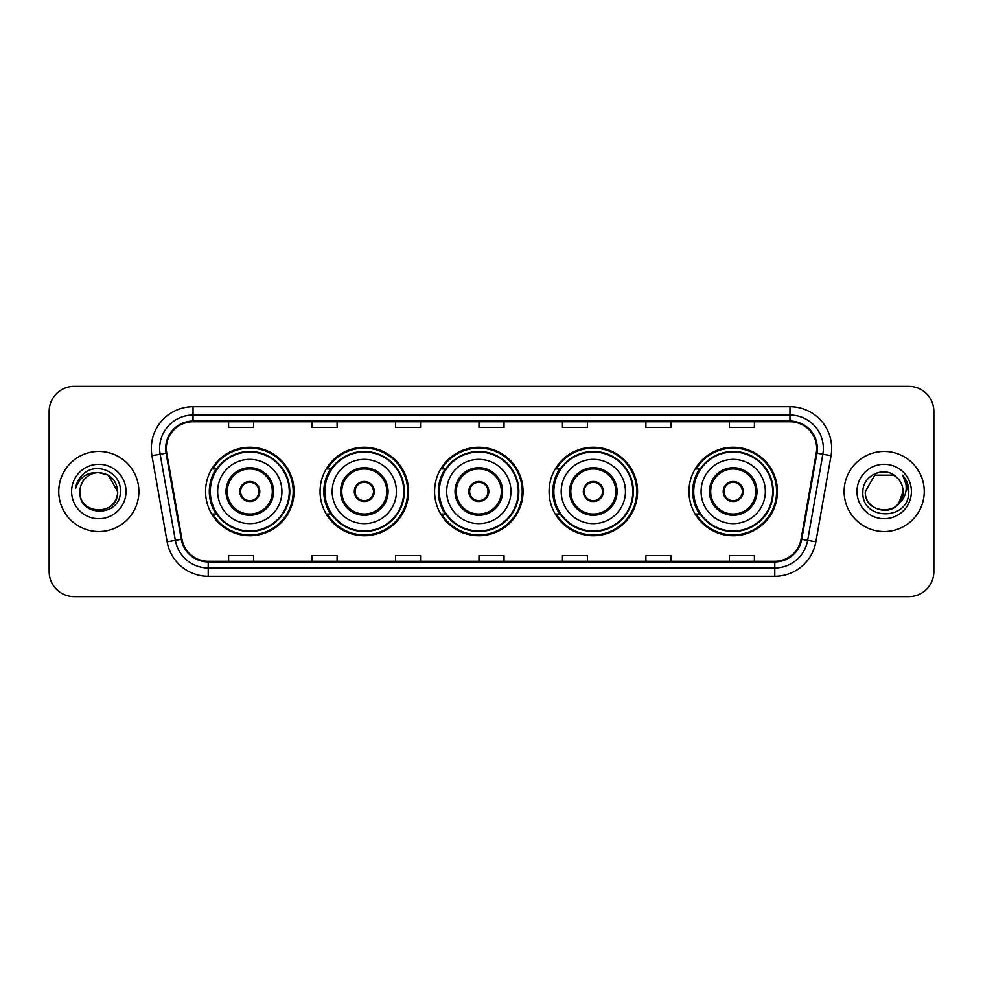 <?xml version="1.0" encoding="UTF-8"?>
<svg xmlns="http://www.w3.org/2000/svg" width="983" height="983" viewBox="0 0 983 983"><rect width="100%" height="100%" fill="white"/><g stroke="black" fill="none" stroke-linecap="round" stroke-linejoin="round"><path stroke-width="1.47" d="M688.972 491.5A44.235 44.235 0 0 0 733.207 535.735A44.235 44.235 0 0 0 777.442 491.5A44.235 44.235 0 0 0 733.207 447.265A44.235 44.235 0 0 0 688.972 491.5M549.092 491.5A44.235 44.235 0 0 0 593.327 535.735A44.235 44.235 0 0 0 637.562 491.5A44.235 44.235 0 0 0 593.327 447.265A44.235 44.235 0 0 0 549.092 491.5M434.584 491.5A44.235 44.235 0 0 0 478.819 535.735A44.235 44.235 0 0 0 523.054 491.5A44.235 44.235 0 0 0 478.819 447.265A44.235 44.235 0 0 0 434.584 491.5M320.065 491.5A44.235 44.235 0 0 0 364.3 535.735A44.235 44.235 0 0 0 408.535 491.5A44.235 44.235 0 0 0 364.3 447.265A44.235 44.235 0 0 0 320.065 491.5M205.558 491.5A44.235 44.235 0 0 0 249.793 535.735A44.235 44.235 0 0 0 294.028 491.5A44.235 44.235 0 0 0 249.793 447.265A44.235 44.235 0 0 0 205.558 491.5M216.162 514.035A40.475 40.475 0 0 1 216.162 468.965M330.681 514.035A40.475 40.475 0 0 1 330.681 468.965M445.188 514.035A40.475 40.475 0 0 1 445.188 468.965M559.696 514.035A40.475 40.475 0 0 1 559.696 468.965M699.577 514.035A40.475 40.475 0 0 1 699.577 468.965M49.15 411.373L49.15 571.627A25.042 25.042 0 0 0 74.192 596.656L908.808 596.656A25.042 25.042 0 0 0 933.85 571.627L933.85 411.373A25.042 25.042 0 0 0 908.808 386.344L74.192 386.344A25.042 25.042 0 0 0 49.15 411.373L49.15 571.627M58.747 491.5A40.057 40.057 0 0 0 98.816 531.557A40.057 40.057 0 0 0 138.873 491.5A40.057 40.057 0 0 0 98.816 451.443A40.057 40.057 0 0 0 58.747 491.5A40.057 40.057 0 0 0 98.816 531.557A40.057 40.057 0 0 0 138.873 491.5A40.057 40.057 0 0 0 98.816 451.443A40.057 40.057 0 0 0 58.747 491.5M844.127 491.5A40.057 40.057 0 0 0 884.184 531.557A40.057 40.057 0 0 0 924.253 491.5A40.057 40.057 0 0 0 884.184 451.443A40.057 40.057 0 0 0 844.127 491.5A40.057 40.057 0 0 0 884.184 531.557A40.057 40.057 0 0 0 924.253 491.5A40.057 40.057 0 0 0 884.184 451.443A40.057 40.057 0 0 0 844.127 491.5M166.336 448.432A26.713 26.713 0 0 1 193.037 421.732L789.963 421.732A26.713 26.713 0 0 1 816.259 453.077L801.071 539.2A26.713 26.713 0 0 1 774.776 561.268L208.224 561.268A26.713 26.713 0 0 1 181.929 539.2L166.741 453.077A26.713 26.713 0 0 1 166.336 448.432M165.66 448.432A27.377 27.377 0 0 0 166.078 453.188L181.265 539.323A27.377 27.377 0 0 0 208.224 561.944L774.776 561.944A27.377 27.377 0 0 0 801.735 539.323L816.922 453.188A27.377 27.377 0 0 0 789.963 421.056L193.037 421.056A27.377 27.377 0 0 0 165.66 448.432M151.947 455.682A41.728 41.728 0 0 1 193.037 406.704L789.963 406.704A41.728 41.728 0 0 1 831.053 455.682L815.865 541.817A41.728 41.728 0 0 1 774.776 576.296L208.224 576.296A41.728 41.728 0 0 1 167.135 541.817L151.947 455.682L160.155 454.232A33.385 33.385 0 0 1 193.037 415.047L789.963 415.047A33.385 33.385 0 0 1 822.845 454.232L807.645 540.367A33.385 33.385 0 0 1 774.776 567.953L208.224 567.953A33.385 33.385 0 0 1 175.355 540.367L160.155 454.232A33.385 33.385 0 0 1 159.651 448.432M908.808 386.344L74.192 386.344M74.192 596.656L908.808 596.656M933.85 571.627L933.85 411.373M801.735 539.323L807.645 540.367L822.845 454.232L831.053 455.682M478.979 421.732L478.979 427.384L504.021 427.384L504.021 421.732M395.522 421.732L395.522 427.384L420.552 427.384L420.552 421.732M312.053 421.732L312.053 427.384L337.095 427.384L337.095 421.732M228.597 421.732L228.597 427.384L253.639 427.384L253.639 421.732M562.448 421.732L562.448 427.384L587.478 427.384L587.478 421.732M645.905 421.732L645.905 427.384L670.947 427.384L670.947 421.732M729.361 421.732L729.361 427.384L754.403 427.384L754.403 421.732M504.021 561.268L504.021 555.616L478.979 555.616L478.979 561.268M420.552 561.268L420.552 555.616L395.522 555.616L395.522 561.268M337.095 561.268L337.095 555.616L312.053 555.616L312.053 561.268M253.639 561.268L253.639 555.616L228.597 555.616L228.597 561.268M587.478 561.268L587.478 555.616L562.448 555.616L562.448 561.268M670.947 561.268L670.947 555.616L645.905 555.616L645.905 561.268M754.403 561.268L754.403 555.616L729.361 555.616L729.361 561.268M79.942 491.5A18.874 18.874 0 0 1 98.816 472.626L108.241 475.158L117.677 491.5L108.241 475.158L98.816 472.626L108.241 475.158L117.677 491.5L108.241 475.158L98.816 472.626L108.241 475.158L117.677 491.5C118.832 515.842 78.787 515.842 79.942 491.5C78.185 517.869 121.167 517.267 120.319 491.5C121.781 473.462 98.349 461.764 84.464 473.032C79.562 476.952 76.625 482.014 75.654 488.195C79.549 477.124 87.266 471.938 98.816 472.626L108.241 475.158L117.677 491.5C118.832 515.842 78.787 515.842 79.942 491.5C78.787 515.842 118.832 515.842 117.677 491.5C118.832 515.842 78.787 515.842 79.942 491.5C78.787 515.842 118.832 515.842 117.677 491.5C118.832 515.842 78.787 515.842 79.942 491.5C78.787 515.842 118.832 515.842 117.677 491.5C118.832 515.842 78.787 515.842 79.942 491.5C78.787 515.842 118.832 515.842 117.677 491.5C117.555 497.693 114.999 502.755 110.01 506.687M98.816 472.626C110.268 473.745 116.559 480.036 117.677 491.5M71.599 491.5A27.217 27.217 0 0 0 98.816 518.717A27.217 27.217 0 0 0 126.021 491.5A27.217 27.217 0 0 0 98.816 464.283A27.217 27.217 0 0 0 71.599 491.5M217.661 491.5A32.132 32.132 0 0 1 249.793 459.368A32.132 32.132 0 0 1 281.924 491.5A32.132 32.132 0 0 1 249.793 523.632A32.132 32.132 0 0 1 217.661 491.5A32.132 32.132 0 0 0 249.793 523.632A32.132 32.132 0 0 0 281.924 491.5M227.257 491.5A22.535 22.535 0 0 0 249.793 514.035A22.535 22.535 0 0 0 272.328 491.5A22.535 22.535 0 0 0 249.793 468.965A22.535 22.535 0 0 0 227.257 491.5M216.665 468.965A40.057 40.057 0 0 0 216.665 514.035M289.272 491.5A39.48 39.48 0 0 0 249.793 452.02A39.48 39.48 0 0 0 210.313 491.5A39.48 39.48 0 0 0 249.793 530.98A39.48 39.48 0 0 0 289.272 491.5M239.778 491.5A10.014 10.014 0 0 0 249.793 501.514A10.014 10.014 0 0 0 259.807 491.5A10.014 10.014 0 0 0 249.793 481.486A10.014 10.014 0 0 0 239.778 491.5M293.192 491.5A43.399 43.399 0 0 1 212.697 514.035L216.727 514.035A40.02 40.02 0 0 0 289.813 491.598A40.02 40.02 0 0 0 216.727 468.965L212.697 468.965A43.399 43.399 0 0 1 293.192 491.5M240.098 488.993L240.442 488.993A9.683 9.683 0 0 1 259.143 488.993L258.627 488.993A9.179 9.179 0 0 1 249.793 500.679A9.179 9.179 0 0 1 240.958 488.993A9.179 9.179 0 0 1 258.627 488.993L259.487 488.993M259.487 494.007L259.143 494.007A9.683 9.683 0 0 1 240.442 494.007L240.098 494.007M878.397 509.452C892.711 511.713 900.932 505.729 903.058 491.5C904.213 515.842 864.168 515.842 865.323 491.5L874.759 475.158L865.323 491.5L874.759 475.158L893.621 475.158L896.545 477.246C884.97 465.106 862.681 475.108 862.89 491.5C860.764 520.621 907.985 521.383 908.759 492.913L908.796 491.5C908.722 485.307 906.67 479.876 902.615 475.194C905.699 480.245 906.781 485.688 905.871 491.5C904.987 496.452 902.578 500.494 898.646 503.628A18.874 18.874 0 0 0 903.058 491.5L898.646 503.628C888.632 517.156 864.34 508.494 865.323 491.5C864.168 515.842 904.213 515.842 903.058 491.5L898.597 503.677L903.058 491.5C904.213 515.842 864.168 515.842 865.323 491.5C864.168 515.842 904.213 515.842 903.058 491.5A18.874 18.874 0 0 0 896.545 477.246M856.979 491.5A27.217 27.217 0 0 0 884.184 518.717A27.217 27.217 0 0 0 911.401 491.5A27.217 27.217 0 0 0 884.184 464.283A27.217 27.217 0 0 0 856.979 491.5M908.796 491.5L902.984 475.612M902.799 475.403L908.784 492.213M332.168 491.5A32.132 32.132 0 0 1 364.3 459.368A32.132 32.132 0 0 1 396.432 491.5A32.132 32.132 0 0 1 364.3 523.632A32.132 32.132 0 0 1 332.168 491.5A32.132 32.132 0 0 0 364.3 523.632A32.132 32.132 0 0 0 396.432 491.5M341.765 491.5A22.535 22.535 0 0 0 364.3 514.035A22.535 22.535 0 0 0 386.835 491.5A22.535 22.535 0 0 0 364.3 468.965A22.535 22.535 0 0 0 341.765 491.5M331.185 468.965A40.057 40.057 0 0 0 331.185 514.035L327.216 514.035A43.399 43.399 0 0 0 407.699 491.5A43.399 43.399 0 0 0 327.216 468.965L331.234 468.965A40.02 40.02 0 0 1 404.32 491.598A40.02 40.02 0 0 1 331.234 514.035M403.78 491.5A39.48 39.48 0 0 0 364.3 452.02A39.48 39.48 0 0 0 324.82 491.5A39.48 39.48 0 0 0 364.3 530.98A39.48 39.48 0 0 0 403.78 491.5M354.285 491.5A10.014 10.014 0 0 0 364.3 501.514A10.014 10.014 0 0 0 374.314 491.5A10.014 10.014 0 0 0 364.3 481.486A10.014 10.014 0 0 0 354.285 491.5M354.605 488.993L354.949 488.993A9.683 9.683 0 0 1 373.663 488.993L373.135 488.993A9.179 9.179 0 0 1 364.3 500.679A9.179 9.179 0 0 1 355.465 488.993A9.179 9.179 0 0 1 373.135 488.993L374.007 488.993M374.007 494.007L373.663 494.007A9.683 9.683 0 0 1 354.949 494.007L354.605 494.007M446.675 491.5A32.132 32.132 0 0 1 478.819 459.368A32.132 32.132 0 0 1 510.951 491.5A32.132 32.132 0 0 1 478.819 523.632A32.132 32.132 0 0 1 446.675 491.5A32.132 32.132 0 0 0 478.819 523.632A32.132 32.132 0 0 0 510.951 491.5M456.284 491.5A22.535 22.535 0 0 0 478.819 514.035A22.535 22.535 0 0 0 501.355 491.5A22.535 22.535 0 0 0 478.819 468.965A22.535 22.535 0 0 0 456.284 491.5M445.692 468.965A40.057 40.057 0 0 0 445.692 514.035M518.287 491.5A39.48 39.48 0 0 0 478.819 452.02A39.48 39.48 0 0 0 439.34 491.5A39.48 39.48 0 0 0 478.819 530.98A39.48 39.48 0 0 0 518.287 491.5M468.793 491.5A10.014 10.014 0 0 0 478.819 501.514A10.014 10.014 0 0 0 488.834 491.5A10.014 10.014 0 0 0 478.819 481.486A10.014 10.014 0 0 0 468.793 491.5M522.219 491.5A43.399 43.399 0 0 1 441.723 514.035L445.741 514.035A40.02 40.02 0 0 0 518.827 491.598A40.02 40.02 0 0 0 445.741 468.965L441.723 468.965A43.399 43.399 0 0 1 522.219 491.5M469.112 488.993L469.456 488.993A9.683 9.683 0 0 1 488.17 488.993L487.642 488.993A9.179 9.179 0 0 1 478.819 500.679A9.179 9.179 0 0 1 469.985 488.993A9.179 9.179 0 0 1 487.642 488.993L488.514 488.993M488.514 494.007L487.642 494.007A9.179 9.179 0 0 1 469.985 494.007L469.112 494.007M487.642 494.007L488.17 494.007A9.683 9.683 0 0 1 469.456 494.007L469.985 494.007M561.195 491.5A32.132 32.132 0 0 1 593.327 459.368A32.132 32.132 0 0 1 625.458 491.5A32.132 32.132 0 0 1 593.327 523.632A32.132 32.132 0 0 1 561.195 491.5A32.132 32.132 0 0 0 593.327 523.632A32.132 32.132 0 0 0 625.458 491.5M570.791 491.5A22.535 22.535 0 0 0 593.327 514.035A22.535 22.535 0 0 0 615.862 491.5A22.535 22.535 0 0 0 593.327 468.965A22.535 22.535 0 0 0 570.791 491.5M560.199 468.965A40.057 40.057 0 0 0 560.199 514.035M632.806 491.5A39.48 39.48 0 0 0 593.327 452.02A39.48 39.48 0 0 0 553.847 491.5A39.48 39.48 0 0 0 593.327 530.98A39.48 39.48 0 0 0 632.806 491.5M583.312 491.5A10.014 10.014 0 0 0 593.327 501.514A10.014 10.014 0 0 0 603.341 491.5A10.014 10.014 0 0 0 593.327 481.486A10.014 10.014 0 0 0 583.312 491.5M636.726 491.5A43.399 43.399 0 0 1 556.231 514.035L560.249 514.035A40.02 40.02 0 0 0 633.347 491.598A40.02 40.02 0 0 0 560.249 468.965L556.231 468.965A43.399 43.399 0 0 1 636.726 491.5M583.632 488.993L583.963 488.993A9.683 9.683 0 0 1 602.677 488.993L602.161 488.993A9.179 9.179 0 0 1 593.327 500.679A9.179 9.179 0 0 1 584.492 488.993A9.179 9.179 0 0 1 602.161 488.993L603.021 488.993M603.021 494.007L602.161 494.007A9.179 9.179 0 0 1 584.492 494.007L583.632 494.007M602.161 494.007L602.677 494.007A9.683 9.683 0 0 1 583.963 494.007L584.492 494.007M701.076 491.5A32.132 32.132 0 0 1 733.207 459.368A32.132 32.132 0 0 1 765.339 491.5A32.132 32.132 0 0 1 733.207 523.632A32.132 32.132 0 0 1 701.076 491.5A32.132 32.132 0 0 0 733.207 523.632A32.132 32.132 0 0 0 765.339 491.5M710.672 491.5A22.535 22.535 0 0 0 733.207 514.035A22.535 22.535 0 0 0 755.743 491.5A22.535 22.535 0 0 0 733.207 468.965A22.535 22.535 0 0 0 710.672 491.5M700.08 468.965A40.057 40.057 0 0 0 700.08 514.035M772.687 491.5A39.48 39.48 0 0 0 733.207 452.02A39.48 39.48 0 0 0 693.728 491.5A39.48 39.48 0 0 0 733.207 530.98A39.48 39.48 0 0 0 772.687 491.5M723.193 491.5A10.014 10.014 0 0 0 733.207 501.514A10.014 10.014 0 0 0 743.222 491.5A10.014 10.014 0 0 0 733.207 481.486A10.014 10.014 0 0 0 723.193 491.5M776.607 491.5A43.399 43.399 0 0 1 696.111 514.035L700.142 514.035A40.02 40.02 0 0 0 773.228 491.598A40.02 40.02 0 0 0 700.142 468.965L696.111 468.965A43.399 43.399 0 0 1 776.607 491.5M723.513 488.993L723.857 488.993A9.683 9.683 0 0 1 742.558 488.993L742.042 488.993A9.179 9.179 0 0 1 733.207 500.679A9.179 9.179 0 0 1 724.373 488.993A9.179 9.179 0 0 1 742.042 488.993L742.902 488.993M742.902 494.007L742.042 494.007A9.179 9.179 0 0 1 724.373 494.007L723.513 494.007M742.042 494.007L742.558 494.007A9.683 9.683 0 0 1 723.857 494.007L724.373 494.007M789.963 406.704L789.963 421.056M160.155 454.232L166.078 453.188M208.224 576.296L208.224 561.944M774.776 561.944L774.776 576.296M167.135 541.817L181.265 539.323M816.922 453.188L822.845 454.232M193.037 406.704L193.037 421.056M807.645 540.367L815.865 541.817M273.581 491.5A23.789 23.789 0 0 0 249.793 467.711A23.789 23.789 0 0 0 226.004 491.5A23.789 23.789 0 0 0 249.793 515.289A23.789 23.789 0 0 0 273.581 491.5M388.088 491.5A23.789 23.789 0 0 0 364.3 467.711A23.789 23.789 0 0 0 340.511 491.5A23.789 23.789 0 0 0 364.3 515.289A23.789 23.789 0 0 0 388.088 491.5M502.596 491.5A23.789 23.789 0 0 0 478.819 467.711A23.789 23.789 0 0 0 455.031 491.5A23.789 23.789 0 0 0 478.819 515.289A23.789 23.789 0 0 0 502.596 491.5M617.115 491.5A23.789 23.789 0 0 0 593.327 467.711A23.789 23.789 0 0 0 569.538 491.5A23.789 23.789 0 0 0 593.327 515.289A23.789 23.789 0 0 0 617.115 491.5M756.996 491.5A23.789 23.789 0 0 0 733.207 467.711A23.789 23.789 0 0 0 709.419 491.5A23.789 23.789 0 0 0 733.207 515.289A23.789 23.789 0 0 0 756.996 491.5"/></g></svg>
